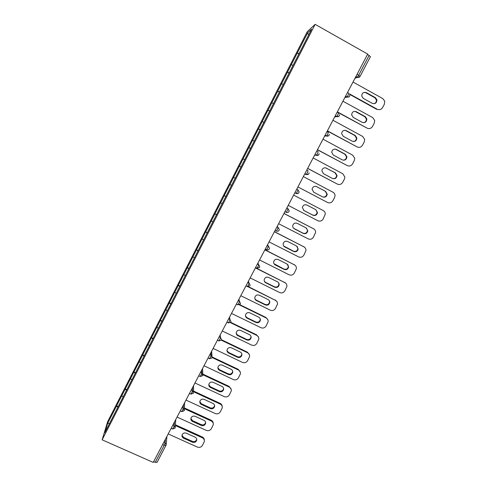<?xml version="1.0" encoding="UTF-8"?>
<svg xmlns="http://www.w3.org/2000/svg" width="487" height="487" viewBox="0 0 487 487"><rect width="100%" height="100%" fill="white"/><g stroke="black" fill="none" stroke-linecap="round" stroke-linejoin="round"><path stroke-width="0.73" d="M307.254 31.716L107.633 421.675L102.136 439.816L315.126 24.35L307.254 31.716M109.563 423.416L107.603 423.477L104.851 432.602L123.022 397.209M107.603 423.477L116.588 405.866L118.213 406.602M123.126 397.015L121.841 395.602L116.588 405.866M121.805 395.742L125.226 388.991L126.857 389.734M131.807 380.012L130.516 378.661L125.226 388.991M130.486 378.789L133.925 372.001L135.556 372.756M140.566 362.912L139.252 361.604L133.925 372.001M139.221 361.725L142.685 354.901L144.316 355.662M149.387 345.703L148.048 344.431L142.685 354.901M148.024 344.54L151.5 337.686L153.137 338.453M158.263 328.378L156.899 327.142L151.5 337.686M156.881 327.246L160.375 320.349L162.013 321.128M167.205 310.931L165.811 309.738L160.375 320.349M165.799 309.829L169.312 302.896L170.949 303.687M176.203 293.369L174.784 292.212L169.312 302.896M174.778 292.297L178.309 285.327L179.953 286.125M185.267 275.679L183.824 274.565L178.309 285.327M183.818 274.644L187.373 267.637L189.011 268.44M194.392 257.873L192.919 256.801L187.373 267.637M192.919 256.868L196.492 249.825L198.136 250.641M203.578 239.945L202.075 238.916L196.492 249.825M202.081 238.971L205.678 231.885L207.322 232.713M212.831 221.895L211.303 220.903L205.678 231.885M211.309 220.952L214.925 213.83L216.575 214.664M222.145 203.718L220.587 202.769L214.925 213.83M220.599 202.805L224.233 195.646L225.883 196.492M231.526 185.413L229.937 184.506L224.233 195.646M229.955 184.536L233.614 177.335L235.264 178.187M240.974 166.98L239.354 166.122L233.614 177.335M239.379 166.134L248.839 147.604L250.495 148.474M250.513 148.432L248.839 147.604M248.869 147.61L258.384 128.958L260.04 129.84M260.095 129.737L258.384 128.958M258.42 128.952L268.002 110.178L269.658 111.073M269.743 110.908L268.002 110.178M268.045 110.159L277.687 91.264L279.349 92.171M279.459 91.952L277.687 91.264M277.73 91.239L287.44 72.222L289.101 73.135M289.241 72.855L287.44 72.222M287.488 72.179L297.259 53.04L298.927 53.966M299.097 53.625L297.259 53.04M297.32 52.992L307.632 32.854L311.57 29.22L300.911 50.088M235.002 178.699L300.887 50.064M234.977 178.674L122.992 397.209M126.523 390.385L125.189 389.125M135.246 373.359L133.895 372.129M144.03 356.216L142.654 355.017M152.875 338.964L151.481 337.789M161.775 321.59L160.357 320.446M170.742 304.095L169.299 302.987M179.77 286.484L178.303 285.406M188.853 268.751L187.367 267.704M198.002 250.896L196.492 249.886M207.218 232.92L205.684 231.94M216.496 214.816L214.937 213.872M225.834 196.59L224.251 195.677M235.239 178.236L233.632 177.353M244.687 159.736L243.08 158.908M254.226 141.12L252.595 140.329M263.832 122.377L262.176 121.616M273.505 103.5L271.825 102.775M283.245 84.488L281.541 83.801M293.058 65.343L291.323 64.692M357.062 74.328L358.688 75.242L369.103 55.427L367.472 54.501M369.103 55.427L370.382 56.687M308.6 35.015L307.632 32.854M315.126 24.35L367.691 54.081L153.235 462.425L102.136 439.816M117.854 407.296L116.545 406.012M153.636 461.658L155.219 462.358L164.192 445.295L162.603 444.588M157.082 462.242L155.219 462.358M353.02 82.023L382.849 98.636L384.754 101.199L384.353 104.212L382.599 107.499C381.211 109.599 379.416 110.178 377.2 109.24L349.526 93.924M366.334 92.615C363.521 91.836 361.981 92.974 361.713 96.018L363.29 98.374L372.324 103.384C375.252 104.133 376.78 102.927 376.895 99.768L375.374 97.644L366.334 92.615L363.862 92.42M377.2 109.24L376.682 109.319L349.776 94.435M374.065 103.737C375.806 103.061 376.579 101.777 376.372 99.878L374.856 97.759L365.84 92.749M342.939 101.211L372.738 117.623L374.698 120.417L374.253 123.15L372.512 126.419C371.137 128.501 369.341 129.079 367.131 128.154L337.357 111.852M356.253 111.687C353.55 110.908 352.01 111.973 351.632 114.877L353.227 117.404L362.255 122.353C365.061 123.114 366.595 121.975 366.839 118.956L365.28 116.655L356.253 111.687L354.092 111.407M367.131 128.154L337.229 112.083M363.71 122.718C365.548 122.207 366.431 120.965 366.346 119.011L364.793 116.716L355.79 111.76M332.938 120.259L362.705 136.476L364.696 139.465L364.227 141.96L362.498 145.199C361.129 147.269 359.339 147.847 357.135 146.928L327.392 130.82M346.245 130.626C343.633 129.846 342.093 130.851 341.631 133.639L343.238 136.299L352.253 141.187C354.962 141.948 356.49 140.877 356.843 137.979L355.26 135.526L346.245 130.626L344.443 130.285M357.135 146.928L327.294 130.997M353.379 141.534C355.346 141.206 356.344 140.019 356.381 137.979L354.798 135.538L345.807 130.644M323.003 139.172L352.734 155.195L354.755 158.348L354.268 160.631L352.551 163.851C351.194 165.903 349.41 166.481 347.207 165.58L317.494 149.661M336.304 149.424C333.772 148.657 332.237 149.612 331.708 152.291L333.321 155.061L342.324 159.894C344.948 160.649 346.47 159.633 346.902 156.844L345.307 154.269L336.304 149.424L334.916 149.071M347.207 165.58L317.433 149.783M343.085 160.174C345.18 160.065 346.312 158.939 346.47 156.796L344.881 154.227L335.896 149.393M313.141 157.952L342.842 173.786L344.869 177.079L344.382 179.173L342.678 182.369C341.326 184.409 339.549 184.987 337.351 184.092L307.668 168.368M326.43 168.094C323.965 167.333 322.443 168.246 321.858 170.827L323.471 173.695L332.463 178.467C335.013 179.216 336.535 178.248 337.028 175.563L335.427 172.885L325.493 167.778M337.351 184.092L307.638 168.435M332.828 178.632C335.062 178.784 336.328 177.725 336.627 175.454L335.026 172.788L326.053 168.009M303.346 176.598L333.011 192.243C334.307 192.992 334.989 194.13 335.05 195.652L334.563 197.588L332.871 200.76C331.525 202.787 329.754 203.359 327.562 202.482L297.916 186.941L327.562 202.482M316.629 186.631C314.225 185.882 312.709 186.758 312.082 189.254L313.689 192.195L322.674 196.906C325.158 197.649 326.674 196.724 327.215 194.13L325.614 191.367L316.16 186.436M322.644 196.894C324.993 197.351 326.393 196.377 326.844 193.972L325.243 191.214L316.282 186.497M323.252 210.573L293.631 195.104L323.252 210.573C324.592 211.346 325.273 212.515 325.292 214.079L323.137 219.022C321.797 221.037 320.032 221.609 317.841 220.739L288.225 205.386M306.895 205.045C304.545 204.303 303.036 205.143 302.372 207.565L303.973 210.561L312.952 215.224C315.375 215.954 316.885 215.065 317.475 212.551L315.874 209.72L306.895 205.045M303.559 210.305L312.617 215.004C315.034 215.735 316.538 214.846 317.128 212.344L315.826 209.696M283.964 213.507L313.561 228.774C314.937 229.566 315.619 230.759 315.6 232.366L313.464 237.157C312.137 239.16 310.377 239.732 308.186 238.873L278.607 223.703M297.228 223.326C294.921 222.596 293.424 223.405 292.73 225.755C292.632 227.119 293.168 228.129 294.331 228.805L303.291 233.413C305.672 234.131 307.169 233.273 307.796 230.838L306.195 227.946L297.228 223.326M313.561 228.774L284 213.44M313.226 228.525L313.932 228.993M293.558 228.239L302.987 233.145C305.355 233.863 306.853 233.011 307.48 230.576L306.524 228.141M274.376 231.763L303.937 246.854C305.343 247.658 306.025 248.875 305.97 250.513L303.858 255.17C302.537 257.154 300.783 257.726 298.598 256.88L269.055 241.893M287.628 241.479C285.364 240.761 283.872 241.546 283.16 243.835C283.032 245.211 283.568 246.239 284.749 246.921L293.704 251.475C296.035 252.187 297.527 251.353 298.184 248.985L296.589 246.045L287.628 241.479M303.937 246.854L274.437 231.648M303.632 246.55L304.704 247.372M283.696 246.026L293.43 251.158C295.755 251.87 297.24 251.042 297.892 248.674L297.228 246.489M264.849 249.898L294.379 264.806C295.816 265.622 296.492 266.858 296.406 268.52L294.325 273.055C293.01 275.033 291.263 275.599 289.077 274.765L259.571 259.955M278.101 259.504C275.867 258.798 274.382 259.559 273.651 261.793C273.505 263.181 274.035 264.222 275.24 264.916L284.183 269.408C286.472 270.115 287.957 269.305 288.639 266.998L287.044 264.015L278.101 259.504M294.379 264.806L264.94 249.734M294.099 264.459L295.469 265.64M273.974 263.692L283.933 269.043C286.216 269.749 287.695 268.946 288.371 266.639L287.939 264.715M255.395 267.905L284.883 282.637C286.35 283.464 287.026 284.718 286.91 286.393L284.846 290.824C283.544 292.784 281.803 293.351 279.617 292.529L250.148 277.894M268.629 277.413C266.432 276.713 264.958 277.456 264.21 279.635C264.039 281.036 264.569 282.083 265.792 282.783L274.723 287.22C276.981 287.914 278.454 287.135 279.154 284.877C279.27 283.537 278.741 282.533 277.566 281.87L268.629 277.413M284.883 282.637L255.505 267.686M284.633 282.241L286.228 283.769M264.374 281.255L265.592 282.381L274.504 286.813C276.75 287.5 278.223 286.721 278.917 284.475L278.655 282.807M247.901 286.727L275.459 300.345C276.945 301.179 277.62 302.445 277.48 304.138L275.441 308.466C274.144 310.414 272.403 310.98 270.23 310.17L240.791 295.706M259.23 295.195C257.063 294.507 255.596 295.232 254.829 297.362C254.646 298.768 255.17 299.828 256.412 300.528L265.33 304.917C267.552 305.599 269.025 304.838 269.737 302.634C269.871 301.283 269.348 300.266 268.154 299.596L259.23 295.195M275.459 300.345L248.589 286.733M275.234 299.901L276.993 301.757M254.89 298.726L256.235 300.077L265.135 304.454C267.351 305.136 268.818 304.381 269.53 302.183L269.39 300.753M239.367 304.868L266.097 317.932C267.607 318.772 268.276 320.05 268.112 321.755L266.097 325.986C264.806 327.921 263.071 328.488 260.898 327.69L231.495 313.403M249.892 312.855C247.749 312.179 246.288 312.885 245.515 314.973C245.314 316.386 245.844 317.445 247.092 318.151L256.004 322.485C258.195 323.161 259.656 322.418 260.387 320.263C260.539 318.9 260.015 317.877 258.804 317.207L249.892 312.855M266.097 317.932L265.896 317.439L239.762 304.661M265.896 317.439L267.771 319.588M245.509 316.112L246.946 317.658L255.833 321.98C258.019 322.656 259.48 321.913 260.204 319.764L260.149 318.553M230.406 322.637L256.795 335.403C258.323 336.249 258.993 337.528 258.81 339.244L256.813 343.396C255.535 345.313 253.806 345.88 251.639 345.088L222.267 330.977M240.621 330.393C238.502 329.729 237.047 330.417 236.268 332.469C236.049 333.887 236.572 334.946 237.839 335.653L246.739 339.938C248.906 340.602 250.361 339.877 251.097 337.765C251.268 336.395 250.744 335.373 249.521 334.691L240.621 330.393M256.795 335.403L256.625 334.861L230.692 322.321M256.625 334.861L258.579 337.272M236.219 333.412L237.717 335.117L246.592 339.39C248.754 340.048 250.202 339.323 250.939 337.217L250.945 336.2M221.305 340.188L247.56 352.752C249.101 353.599 249.77 354.889 249.563 356.612L247.597 360.678C246.325 362.59 244.602 363.156 242.435 362.377L213.105 348.424M231.41 347.815C229.31 347.158 227.867 347.834 227.082 349.849C226.851 351.267 227.368 352.332 228.647 353.038L237.534 357.275C239.677 357.927 241.12 357.214 241.875 355.145C242.057 353.769 241.534 352.746 240.304 352.064L231.41 347.815M247.56 352.752L247.414 352.168L221.488 339.762M247.414 352.168L249.423 354.804M227.009 350.622L228.549 352.454L237.419 356.679C239.549 357.33 240.992 356.618 241.741 354.554L241.777 353.708M212.119 357.549L238.387 369.98C239.945 370.838 240.615 372.129 240.389 373.858L238.441 377.851C237.175 379.75 235.458 380.31 233.297 379.543L203.998 365.761M222.261 365.116C220.185 364.471 218.748 365.134 217.951 367.113C217.707 368.531 218.231 369.596 219.515 370.309L228.397 374.491C230.515 375.13 231.952 374.436 232.713 372.403C232.908 371.027 232.384 369.998 231.142 369.316L222.261 365.116M238.387 369.98L238.265 369.353L212.198 357.014M238.265 369.353L240.304 372.19M217.878 367.746L219.448 369.676L228.3 373.852C230.412 374.491 231.849 373.797 232.603 371.77L232.658 371.07M202.878 374.74L229.274 387.098C230.844 387.956 231.514 389.253 231.27 390.988L229.347 394.908C228.086 396.789 226.376 397.355 224.215 396.595L194.958 382.977M213.172 382.301C211.115 381.668 209.69 382.319 208.886 384.261C208.631 385.686 209.154 386.751 210.451 387.457L219.314 391.591C221.415 392.224 222.845 391.542 223.612 389.545C223.819 388.163 223.302 387.135 222.042 386.453L213.172 382.301M229.274 387.098L229.176 386.428L202.769 374.059M229.176 386.428L231.234 389.436M208.807 384.767L210.402 386.781L219.247 390.909C221.335 391.536 222.766 390.86 223.527 388.869L223.594 388.297M193.552 391.749L220.221 404.1C221.81 404.959 222.474 406.255 222.212 407.99L220.313 411.85C219.059 413.719 217.354 414.285 215.199 413.536L185.973 400.077M204.15 399.37C202.111 398.743 200.687 399.389 199.883 401.3C199.621 402.719 200.139 403.784 201.441 404.496L210.299 408.575C212.375 409.202 213.799 408.532 214.572 406.566C214.791 405.19 214.274 404.155 213.008 403.473L204.15 399.37M220.221 404.1L220.148 403.388L193.552 391.061M220.148 403.388C221.469 404.058 222.157 405.117 222.212 406.548M199.81 401.696L201.417 403.778L210.25 407.85C212.326 408.471 213.744 407.802 214.511 405.848L214.578 405.391M184.409 408.703L211.23 420.987C212.831 421.845 213.495 423.142 213.221 424.883L211.34 428.676C210.098 430.538 208.393 431.098 206.238 430.356L177.055 417.067M195.184 416.33C193.162 415.709 191.744 416.342 190.941 418.23C190.667 419.648 191.184 420.707 192.493 421.413L201.338 425.449C203.402 426.064 204.814 425.407 205.593 423.477C205.824 422.095 205.307 421.06 204.035 420.378L195.184 416.33M211.23 420.987L211.181 420.232L184.439 407.972M211.181 420.232C212.557 420.932 213.245 422.034 213.245 423.526M190.88 418.522L192.499 420.652L201.32 424.682C203.371 425.291 204.784 424.634 205.557 422.71L205.617 422.357M175.357 425.553L202.3 437.764C203.907 438.623 204.57 439.919 204.284 441.66L202.428 445.392C201.192 447.243 199.493 447.803 197.345 447.072L168.192 433.935M186.278 433.174C184.269 432.566 182.862 433.187 182.053 435.043C181.773 436.455 182.29 437.521 183.605 438.227L192.444 442.208C194.483 442.817 195.896 442.166 196.675 440.266C196.918 438.884 196.395 437.856 195.117 437.174L186.278 433.174M202.3 437.764L202.275 436.967L175.405 424.78M202.275 436.967C203.7 437.697 204.388 438.83 204.333 440.37M182.004 435.25L183.636 437.423L192.444 441.399C194.483 442.001 195.89 441.356 196.663 439.463L196.718 439.201M357.361 77.409L354.98 78.291M355.936 76.465L357.33 77.244L358.688 75.242L359.996 76.429M157.045 462.376L166.152 444.923L165.994 445.355L164.192 445.295L165.142 442.799L165.483 439.097M355.072 78.121L357.196 77.33L355.875 76.587M347.499 92.536L348.82 93.273L348.284 95.032L346.835 97.053L345.508 96.323M370.443 56.638L360.051 76.392C359.4 77.39 358.493 77.677 357.33 77.244L359.662 76.909M344.845 97.583L349.264 96.651M337.193 112.15L338.52 112.874L337.954 114.682L336.547 116.63L335.22 115.906M334.697 116.904L338.946 116.259M326.966 131.624L328.293 132.342L327.702 134.193L326.333 136.068L325.012 135.349M324.622 136.092L328.688 135.727M316.818 150.952L318.139 151.664L317.524 153.557L316.191 155.359L314.87 154.659M314.62 155.14L318.504 155.055M306.737 170.146L308.058 170.846L307.419 172.782L306.122 174.516L304.807 173.822M304.685 174.048L306.122 174.516L308.387 174.243M296.729 189.2L298.05 189.887L299.103 191.927L298.902 192.657C298.3 193.589 297.435 193.856 296.315 193.455L294.812 192.846M286.794 208.113L288.109 208.795L286.91 207.894M284.962 211.602L286.399 212.344C287.513 212.74 288.365 212.472 288.968 211.553L289.162 210.865L288.109 208.795L286.399 212.344L284.895 211.735M276.933 226.893L278.247 227.569L277.176 226.437M275.112 230.363L276.555 231.1C277.657 231.489 278.509 231.228 279.1 230.308L279.288 229.663L278.247 227.569L276.555 231.1L275.045 230.491M267.138 245.539L268.453 246.209L267.509 244.839M265.324 248.997L266.773 249.728C267.874 250.105 268.714 249.843 269.305 248.93L269.494 248.321L268.453 246.209L266.773 249.728L265.263 249.113M257.416 264.057L258.725 264.715L257.909 263.12M247.761 282.442L249.07 283.087L248.376 281.273M238.173 300.692L239.482 301.331L238.91 299.298M228.653 318.821L229.961 319.454L229.505 317.195M219.199 336.815L220.508 337.442L220.173 334.971M209.812 354.688L211.115 355.309L210.901 352.625M200.492 372.439L201.795 373.048L201.691 370.157M191.233 390.063L192.535 390.665L192.548 387.567M182.041 407.57L183.337 408.161L183.465 404.861M172.909 424.95L174.206 425.541L174.443 422.034M163.845 442.214L165.142 442.799L166.152 444.923M294.885 192.712L296.315 193.455L298.05 189.887M298.336 193.302L296.133 193.534M255.608 267.491L257.063 268.221L259.577 267.424L259.76 266.839L258.725 264.715L257.976 266.852L256.862 268.258M245.959 285.863L247.42 286.581L249.922 285.784L250.105 285.224L249.07 283.087L248.297 285.266L247.219 286.606M236.384 304.107L237.845 304.819L240.335 304.01L240.511 303.48L239.482 301.331L238.691 303.553L237.644 304.825M226.869 322.224L228.33 322.93L230.814 322.114L230.984 321.597L229.961 319.454L229.146 321.706L228.135 322.924M217.421 340.212L218.888 340.912L221.36 340.09L221.53 339.591L220.508 337.442L219.674 339.731L218.693 340.888M208.034 358.079L209.507 358.773L211.973 357.939L212.137 357.458L211.115 355.309L210.262 357.635L209.319 358.73M198.714 375.824L200.194 376.512L202.647 375.666L201.795 373.048L200.918 375.41L200.005 376.445M189.461 393.441L190.941 394.129L193.388 393.271L192.535 390.665L191.641 393.064L190.764 394.044M184.22 410.644L183.337 408.161L182.43 410.596L181.578 411.545M175.089 428L174.206 425.541L173.275 428.006L172.459 428.919M375.374 97.644L374.856 97.759M365.28 116.655L364.793 116.716M355.26 135.526L354.798 135.538M345.307 154.269L344.881 154.227M335.427 172.885L335.026 172.788M325.614 191.367L325.243 191.214M303.973 210.561L303.669 210.36M312.952 215.224L312.617 215.004M303.291 233.413L302.987 233.145M293.704 251.475L293.43 251.158M275.24 264.916L275.015 264.563M284.183 269.408L283.933 269.043M265.792 282.783L265.592 282.381M274.723 287.22L274.504 286.813M256.412 300.528L256.235 300.077M265.33 304.917L265.135 304.454M247.092 318.151L246.946 317.658M256.004 322.485L255.833 321.98M237.839 335.653L237.717 335.117M246.739 339.938L246.592 339.39M228.647 353.038L228.549 352.454M237.534 357.275L237.419 356.679M219.515 370.309L219.448 369.676M228.397 374.491L228.3 373.852M210.451 387.457L210.402 386.781M219.314 391.591L219.247 390.909M201.441 404.496L201.417 403.778M210.299 408.575L210.25 407.85M192.493 421.413L192.499 420.652M201.338 425.449L201.32 424.682M183.605 438.227L183.636 437.423M192.444 442.208L192.444 441.399M345.575 96.189L346.975 96.962C348.132 97.388 349.033 97.114 349.678 96.122L349.879 94.995M335.293 115.772L336.7 116.539C337.844 116.959 338.739 116.685 339.372 115.711L339.579 114.695M325.085 135.216L326.497 135.976C327.635 136.39 328.518 136.123 329.145 135.161L329.352 134.235M314.943 154.513L316.367 155.274C317.5 155.682 318.37 155.414 318.991 154.464L319.198 153.618M304.88 173.682L306.305 174.431C307.431 174.839 308.301 174.571 308.91 173.634L309.111 172.848M211.614 351.261L212.034 356.228M202.555 368.513L202.769 374.107M193.552 385.649L193.552 391.84M184.616 402.67L184.384 409.433M180.269 410.943L181.748 411.625L184.196 410.754L184.36 410.304M175.74 419.575L175.271 426.892M171.138 428.329L172.623 428.998L175.064 428.116L175.223 427.671M166.919 436.364L166.219 444.217M376.895 99.768L376.372 99.878M366.839 118.956L366.346 119.011M356.843 137.979L356.381 137.979M346.902 156.844L346.47 156.796M337.028 175.563L336.627 175.454M327.215 194.13L326.844 193.972M317.475 212.551L317.128 212.344M307.796 230.838L307.48 230.576M298.184 248.985L297.892 248.674M288.639 266.998L288.371 266.639M279.154 284.877L278.917 284.475M269.737 302.634L269.53 302.183M260.387 320.263L260.204 319.764M251.097 337.765L250.939 337.217M241.875 355.145L241.741 354.554M232.713 372.403L232.603 371.77M223.612 389.545L223.527 388.869M214.572 406.566L214.511 405.848M205.593 423.477L205.557 422.71M196.675 440.266L196.663 439.463"/></g></svg>
